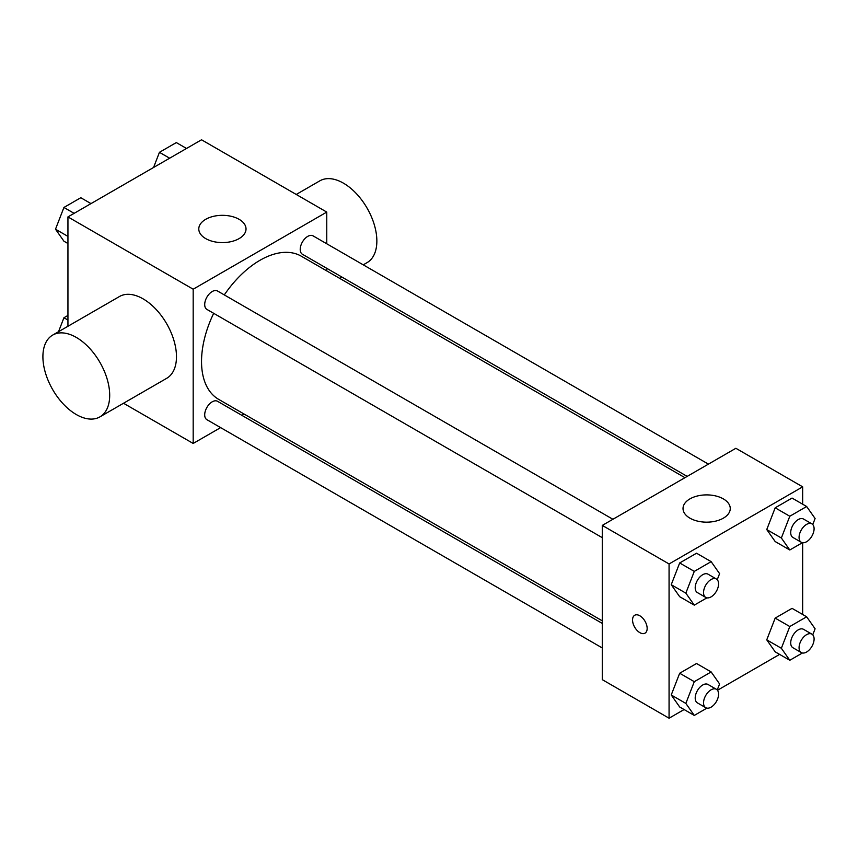 <?xml version="1.0" encoding="UTF-8"?>
<svg xmlns="http://www.w3.org/2000/svg" width="858" height="858" viewBox="0 0 858 858"><rect width="100%" height="100%" fill="white"/><g stroke="black" fill="none" stroke-linecap="round" stroke-linejoin="round"><path stroke-width="1.29" d="M67.943 326.265L67.943 216.913L201.533 139.79L326.769 212.087L326.769 243.779M220.624 427.616L193.179 443.457L123.52 403.249M244.112 414.06L241.881 415.347M213.674 313.32A82.647 47.716 120 0 0 201.533 361.518A82.647 47.716 120 0 0 218.651 399.356L602.284 620.838M684.931 477.681L301.297 256.199A82.647 47.716 120 0 0 224.303 294.916M326.769 268.318L326.769 270.903M193.179 443.457L193.179 289.21L326.769 212.087M708.418 464.124L313.041 235.853A10.628 6.135 120 0 0 304.858 238.706A10.628 6.135 120 0 0 300.214 249.399A10.628 6.135 120 0 0 302.413 254.258L687.161 476.394M602.284 623.423L217.524 401.287A10.628 6.135 120 0 0 209.341 404.139A10.628 6.135 120 0 0 204.697 414.832A10.628 6.135 120 0 0 206.907 419.691L602.284 647.962M602.284 537.676L206.907 309.406A10.628 6.135 -60 0 1 206.907 297.136A10.628 6.135 -60 0 1 217.524 291.001L612.902 519.272M193.179 289.21L67.943 216.913M205.706 238.599A23.616 13.631 180 0 1 198.788 228.957A23.616 13.631 180 0 1 222.404 215.326A23.616 13.631 180 0 1 246.021 228.957A23.616 13.631 180 0 1 231.435 241.559A23.616 13.631 180 0 1 205.706 238.599M52.681 335.081L119.477 296.514A47.233 27.263 60 0 1 155.866 309.17A47.233 27.263 60 0 1 176.48 356.692A47.233 27.263 60 0 1 166.699 378.314L99.914 416.881A47.233 27.263 60 0 1 52.681 389.607A47.233 27.263 60 0 1 52.681 335.081A47.233 27.263 60 0 1 89.071 347.726A47.233 27.263 60 0 1 109.695 395.259A47.233 27.263 60 0 1 99.914 416.881M363.245 264.843L367.074 262.634A47.233 27.263 -120 0 0 367.074 208.097A47.233 27.263 -120 0 0 319.852 180.834L296.235 194.466M684.094 709.545L669.068 718.21L602.284 679.654L602.284 525.407L735.864 448.284L802.659 486.84L802.659 504.193M779.611 654.397L717.47 690.272M775.182 541.548L766.752 529.558L775.182 507.807L792.052 498.069L775.182 507.807L766.752 529.558L775.182 541.548L789.789 549.989L781.359 537.987L789.789 516.248L806.659 506.51L815.1 518.511L812.751 524.56M679.675 706.981L671.235 694.98L679.675 673.24L696.546 663.502L679.675 673.24L671.235 694.98L679.675 706.981L694.283 715.422L685.842 703.421L694.283 681.681L711.153 671.943L719.583 683.944L717.245 689.993M802.659 542.728L802.659 614.478M669.068 718.21L669.068 563.963L802.659 486.84M775.182 651.844L766.752 639.843L775.182 618.103L792.052 608.354L775.182 618.103L766.752 639.843L775.182 651.844L789.789 660.274L781.359 648.273L789.789 626.533L806.659 616.795L815.1 628.796L812.751 634.845M679.675 596.696L671.235 584.695L679.675 562.955L696.546 553.217L679.675 562.955L671.235 584.695L679.675 596.696L694.283 605.137L685.842 593.135L694.283 571.385L711.153 561.647L719.583 573.648L717.245 579.697M669.068 563.963L602.284 525.407M689.939 518.168A23.616 13.631 180 0 1 683.022 508.537A23.616 13.631 180 0 1 706.638 494.894A23.616 13.631 180 0 1 730.255 508.537A23.616 13.631 180 0 1 715.679 521.128A23.616 13.631 180 0 1 689.939 518.168M647.157 628.431A10.328 5.963 60 0 1 645.012 633.161A10.328 5.963 60 0 1 634.684 627.198A10.328 5.963 60 0 1 634.684 615.272A10.328 5.963 60 0 1 642.642 618.039A10.328 5.963 60 0 1 647.157 628.431M645.023 633.161A10.328 5.963 60 0 1 634.695 627.198A10.328 5.963 60 0 1 634.684 615.272M706.917 597.844L694.283 605.137M716.376 579.011L708.032 574.184A10.628 6.135 120 0 0 699.838 577.037A10.628 6.135 120 0 0 695.205 587.73A10.628 6.135 120 0 0 697.404 592.588L705.748 597.415A10.628 6.135 120 0 0 716.376 591.28A10.628 6.135 120 0 0 716.376 579.011A10.628 6.135 120 0 0 708.193 581.853A10.628 6.135 120 0 0 703.549 592.546A10.628 6.135 120 0 0 705.748 597.415M685.842 593.135L671.235 584.695M694.283 571.385L679.675 562.955M711.153 561.647L696.546 553.217M802.423 542.696L789.789 549.989M811.893 523.863L803.538 519.047A10.628 6.135 120 0 0 795.355 521.889A10.628 6.135 120 0 0 790.711 532.582A10.628 6.135 120 0 0 792.921 537.451L801.265 542.267A10.628 6.135 120 0 0 811.893 536.132A10.628 6.135 120 0 0 811.893 523.863A10.628 6.135 120 0 0 803.699 526.715A10.628 6.135 120 0 0 799.066 537.408A10.628 6.135 120 0 0 801.265 542.267M781.359 537.987L766.752 529.558M789.789 516.248L775.182 507.807M806.659 506.51L792.052 498.069M706.917 708.129L694.283 715.422M716.376 689.296L708.032 684.48A10.628 6.135 120 0 0 699.838 687.322A10.628 6.135 120 0 0 695.205 698.015A10.628 6.135 120 0 0 697.404 702.884L705.748 707.7A10.628 6.135 120 0 0 716.376 701.565A10.628 6.135 120 0 0 716.376 689.296A10.628 6.135 120 0 0 708.193 692.149A10.628 6.135 120 0 0 703.549 702.841A10.628 6.135 120 0 0 705.748 707.7M685.842 703.421L671.235 694.98M694.283 681.681L679.675 673.24M711.153 671.943L696.546 663.502M802.423 652.981L789.789 660.274M811.893 634.148L803.538 629.332A10.628 6.135 120 0 0 795.355 632.185A10.628 6.135 120 0 0 790.711 642.878A10.628 6.135 120 0 0 792.921 647.736L801.265 652.563A10.628 6.135 120 0 0 811.893 646.428A10.628 6.135 120 0 0 811.893 634.148A10.628 6.135 120 0 0 803.699 637.001A10.628 6.135 120 0 0 799.066 647.693A10.628 6.135 120 0 0 801.265 652.563M781.359 648.273L766.752 639.843M789.789 626.533L775.182 618.103M806.659 616.795L792.052 608.354M67.943 243.522L63.932 241.205L55.502 229.204L63.932 207.464L80.802 197.726L90.991 203.603M67.943 236.39L55.502 229.204M74.12 213.342L63.932 207.464M153.571 167.482L159.449 152.316L176.319 142.578L186.508 148.455M169.637 158.204L159.449 152.316M58.526 331.703L63.932 317.75L67.943 315.433M67.943 320.066L63.932 317.75M339.757 278.4L341.999 277.113"/></g></svg>
